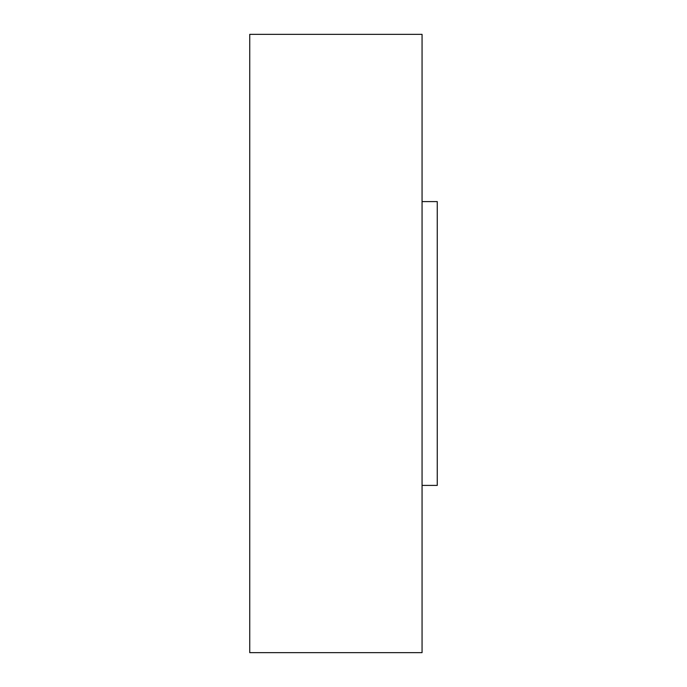 <?xml version="1.0" encoding="UTF-8"?>
<svg xmlns="http://www.w3.org/2000/svg" width="687" height="687" viewBox="0 0 687 687"><rect width="100%" height="100%" fill="white"/><g stroke="black" fill="none" stroke-linecap="round" stroke-linejoin="round"><path stroke-width="1.03" d="M422.058 343.5L422.058 34.35L249.742 34.35L249.742 652.65L422.058 652.65L422.058 343.5M422.058 485.408L437.258 485.408L437.258 201.592L422.058 201.592"/></g></svg>
